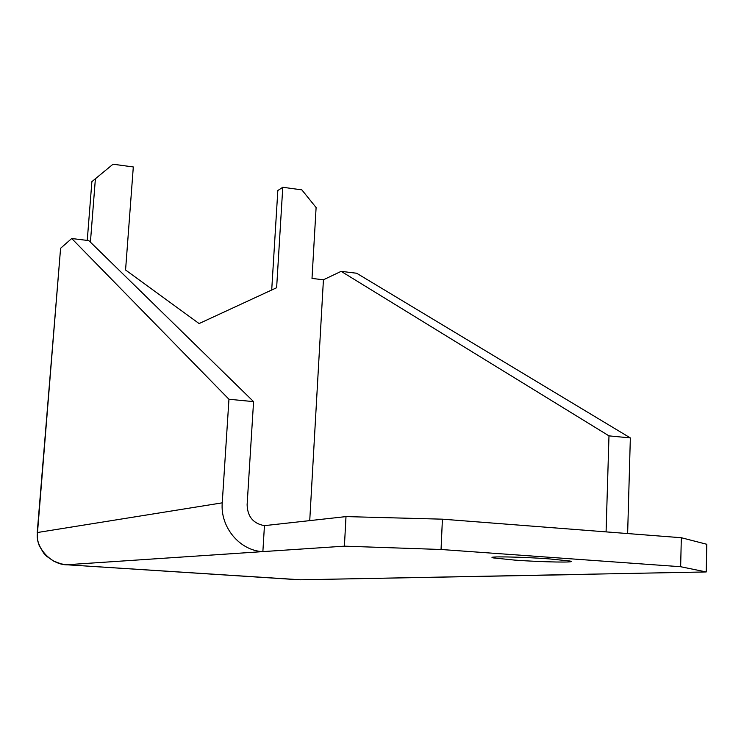 <?xml version="1.0" encoding="UTF-8"?>
<svg xmlns="http://www.w3.org/2000/svg" width="744" height="744" viewBox="0 0 744 744"><rect width="100%" height="100%" fill="white"/><g stroke="black" fill="none" stroke-linecap="round" stroke-linejoin="round"><path stroke-width="1.12" d="M514.885 560.12C542.869 562.176 579.204 562.799 569.681 560.985L548.895 558.856C520.298 556.745 484.409 556.187 493.393 557.916L514.885 560.12M271.709 290.011L277.828 190.529L282.767 187.274L276.629 287.733L199.094 323.566L125.569 269.988L133.306 166.963L113.032 164.21L91.884 181.648L87.253 240.405M90.415 242.163L95.437 178.207M282.767 187.274L301.85 189.869L316.107 207.557L312.006 278.423L323.426 279.791L309.737 520.614M680.648 566.723L681.327 537.726L706.8 544.283L706.214 571.95L680.648 566.723L441.053 549.49L344.407 546.161L66.551 564.752M299.925 579.79L706.214 571.95M344.407 546.161L345.997 516.596L264.446 525.645L262.865 551.667C239.698 550.616 220.15 527.217 222.242 502.842L228.957 399.258L253.574 401.63L88.815 240.6L71.722 238.517L60.59 248.273L37.498 532.509C34.912 547.528 51.345 565.226 67.667 564.836L300.502 579.781M345.997 516.596L442.41 519.173L441.053 549.49M681.327 537.726L442.41 519.173M253.574 401.63L247.12 504.767C247.51 516.671 253.295 523.627 264.446 525.645M228.957 399.258L71.722 238.517M588.411 574.201L594.4 574.089M606.081 531.886L608.983 435.863L341.152 271.346L323.426 279.791M627.638 533.56L630.345 437.918L608.983 435.863M630.345 437.918L356.664 273.243L341.152 271.346M37.228 532.583L60.59 248.273M222.242 502.842L37.498 532.509L37.219 537.131L37.907 541.511L39.255 545.687L43.654 553.071L46.612 556.224L53.466 561.023L61.175 563.896L67.016 564.798M67.323 564.817L298.177 579.716M591.406 574.275L300.353 579.781M493.421 557.126L493.393 557.916"/></g></svg>
